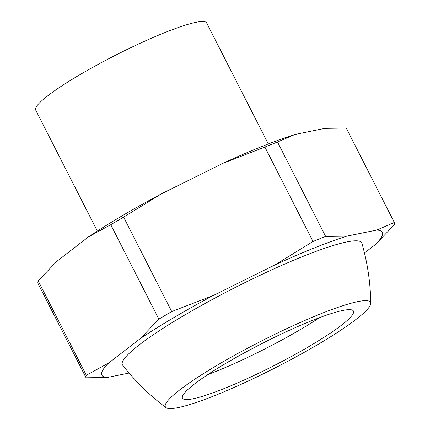 <?xml version="1.0" encoding="UTF-8"?>
<svg xmlns="http://www.w3.org/2000/svg" width="430" height="430" viewBox="0 0 430 430"><rect width="100%" height="100%" fill="white"/><g stroke="black" fill="none" stroke-linecap="round" stroke-linejoin="round"><path stroke-width="0.64" d="M319.533 317.662A95.944 12.572 -27 0 1 300.984 329.197A95.944 12.572 -27 0 1 207.754 374.621M226.304 363.087A95.944 12.572 -27 0 1 353.449 311.062A95.944 12.572 -27 0 1 309.621 346.15A95.944 12.572 -27 0 1 182.476 398.175A95.944 12.572 -27 0 1 226.304 363.087M317.953 344.457A115.132 15.082 -27 0 1 166.034 407.645A115.132 15.082 -27 0 1 217.972 364.78A115.132 15.082 -27 0 1 370.773 303.322A115.132 15.082 -27 0 1 317.953 344.457M166.034 407.645C149.672 395.406 135.203 381.238 122.614 365.124A134.321 17.598 -27 0 1 183.734 315.625A134.321 17.598 -27 0 1 361.899 243.208C367.532 262.859 370.493 282.897 370.773 303.322M129.091 373.052L107.269 377.486A157.342 20.613 -27 0 1 108.596 363.081L140.282 338.593A157.342 20.613 -27 0 1 213.387 295.458L275.066 264.869A157.342 20.613 -27 0 1 346.843 236.145L376.836 230.05A157.342 20.613 -27 0 1 375.508 244.455L364.473 252.985M376.836 230.05L394.337 222.482L346.225 128.049L325.015 128.35L295.023 134.45L277.522 142.018L325.634 236.446L346.843 236.145M140.282 338.593L158.874 319.151L110.763 224.723L88.462 236.892L56.776 261.386L38.184 280.822L86.296 375.256L108.596 363.081M88.462 236.892A157.342 20.613 -27 0 1 121.916 215.957A157.342 20.613 -27 0 1 161.567 193.763L123.62 217.134L171.731 311.567L213.387 295.458M275.066 264.869L313.013 241.499L264.896 147.065L223.245 163.174L161.567 193.763M223.245 163.174A157.342 20.613 -27 0 1 295.023 134.45M97.331 231.071L35.663 110.032A95.944 12.572 -27 0 1 79.491 74.944A95.944 12.572 -27 0 1 206.631 22.919L268.304 143.953M110.763 224.723A172.693 22.629 -27 0 1 117.105 220.945A172.693 22.629 -27 0 1 123.62 217.134M264.896 147.065A172.693 22.629 -27 0 1 277.522 142.018M107.269 377.486L86.064 377.787L37.947 283.359A172.693 22.629 -27 0 1 38.184 280.822M394.337 222.482A172.693 22.629 -27 0 1 394.106 225.014L375.508 244.455M313.013 241.499A172.693 22.629 -27 0 1 325.634 236.446M86.064 377.787A172.693 22.629 -27 0 1 86.296 375.256M158.874 319.151A172.693 22.629 -27 0 1 171.731 311.567"/></g></svg>
